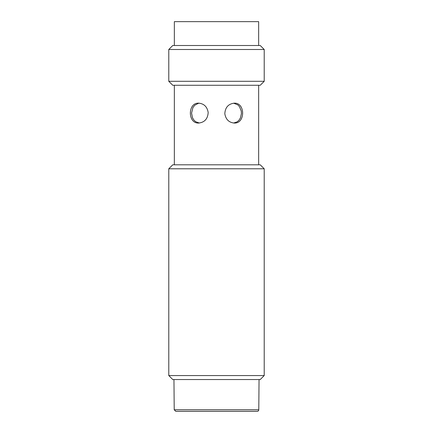 <?xml version="1.0" encoding="UTF-8"?>
<svg xmlns="http://www.w3.org/2000/svg" width="433" height="433" viewBox="0 0 433 433"><rect width="100%" height="100%" fill="white"/><g stroke="black" fill="none" stroke-linecap="round" stroke-linejoin="round"><path stroke-width="0.65" d="M175.803 411.35L174.218 409.775L258.782 409.775A1.591 1.591 0 0 1 257.197 411.35L175.803 411.35L257.197 411.35M199.342 103.195L198.309 103.357L194.704 105.262L192.934 107.552L191.565 113.11L192.528 117.852L193.865 120.06L195.673 121.727L199.364 123.026M198.687 123.053C187.603 123.659 187.613 102.556 198.687 103.168C204.04 103.666 207.207 106.778 208.181 112.499C207.775 118.842 204.609 122.36 198.687 123.053M233.636 123.021L237.116 121.868L238.94 120.293L240.407 117.993L241.425 113.587L241.262 111.054L239.427 106.545L237.787 104.829L233.647 103.195M234.313 123.053C228.96 122.555 225.793 119.443 224.819 113.717C225.225 107.379 228.391 103.86 234.313 103.168C245.397 102.561 245.387 123.665 234.313 123.053M216.5 375.563L168.783 375.563L168.783 168.783L264.217 168.783L264.217 375.563L216.5 375.563M168.783 375.563L172.756 379.535L260.244 379.535L264.217 375.563M264.217 168.783L260.244 164.805L172.756 164.805L168.783 168.783M216.5 81.296L168.783 81.296L168.783 49.486L264.217 49.486L264.217 81.296L216.5 81.296M168.783 81.296L172.756 85.274L260.244 85.274L264.217 81.296M264.217 49.486L260.244 45.508L172.756 45.508L168.783 49.486M174.347 45.508L174.347 21.65L258.653 21.65L258.653 45.508M258.782 409.775L259.048 379.535M174.218 409.775L173.952 379.535M258.653 164.805L258.653 85.274M174.347 164.805L174.347 85.274"/></g></svg>
